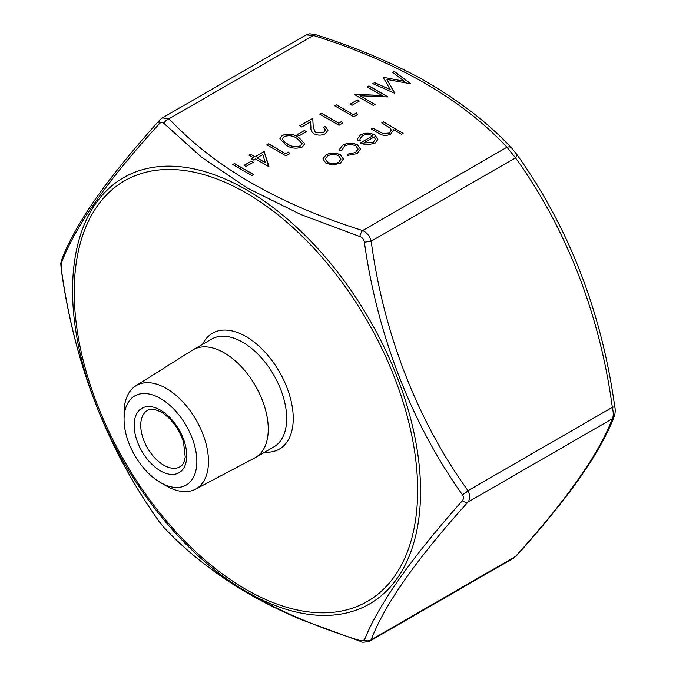 <?xml version="1.0" encoding="UTF-8"?>
<svg xmlns="http://www.w3.org/2000/svg" width="676" height="676" viewBox="0 0 676 676"><rect width="100%" height="100%" fill="white"/><g stroke="black" fill="none" stroke-linecap="round" stroke-linejoin="round"><path stroke-width="1.01" d="M285.754 153.756L288.694 152.049L289.539 153.832L285.999 155.877L266.859 144.825L268.583 143.836L285.754 153.858L288.694 152.049M285.745 144.968L279.915 138.707L282.298 135.352C288.399 133.299 293.874 134.009 298.75 137.456L304.758 143.701L302.417 146.962C296.282 149.058 290.731 148.39 285.745 144.968M357.477 144.875L360.485 149.016L357.004 153.638L347.32 155.446L347.87 154.103L355.415 152.573L358.103 149.016L355.914 145.957C351.976 144.165 348.123 144.25 344.363 146.21L341.735 150.554L339.352 150.841L339.149 149.734L342.673 145.205C347.506 142.687 352.441 142.585 357.477 144.875L360.485 149.066M372.679 135.808C369.265 134.135 365.843 134.118 362.429 135.775L359.919 138.977L360.224 140.447L357.9 140.87L357.367 138.994L360.494 134.913C365.226 132.606 369.975 132.631 374.732 135.006L377.867 139.417L374.926 143.287L366.544 144.951L360.173 143.033L372.679 135.808L360.257 143.084M381.763 122.914L383.478 121.925L403.107 133.256L401.392 134.245L393.102 129.462L393.229 130.451L390.669 134.203C386.199 136.07 382.092 135.707 378.349 133.13L371.209 129.006L372.924 128.017L382.886 133.535L389.258 133.037L391.243 130.172L390.305 128.153L381.763 122.914M322.883 158.978L325.933 154.965C330.725 152.624 335.541 152.615 340.383 154.939L343.425 158.809L340.408 163.22L332.795 164.961L325.908 163.195L322.883 158.928L325.933 154.863C330.725 152.523 335.541 152.514 340.383 154.838L343.433 159.173M404.442 81.331L392.469 72.307L394.201 71.31L410.814 83.816L386.959 79.455L394.53 93.212L372.856 83.638L374.58 82.641L390.179 89.528L383.317 77.596L383.706 77.368L404.442 81.331L383.706 77.368M382.236 95.569L367.212 86.891L368.927 85.903L388.066 96.947L360.004 95.764L375.062 104.459L373.346 105.448L354.207 94.403L382.236 95.569L354.596 94.175M350.033 104.172L357.393 99.921L359.362 101.062L352.002 105.304L350.033 104.172M353.472 114.658L356.413 112.96L357.258 114.743L353.717 116.779L334.578 105.735L336.293 104.738L353.472 114.759L356.413 112.96M338.752 123.159L341.693 121.452L342.538 123.235L338.997 125.28L319.858 114.236L321.573 113.238L338.752 123.26L341.693 121.452M315.489 132.673L323.517 132.513L325.41 129.995L323.542 127.409L325.257 126.412L327.987 130.172L325.393 133.696C321.599 135.589 317.779 135.606 313.926 133.755C311.577 131.955 310.571 129.885 310.926 127.553L310.605 121.841L301.699 126.978L299.738 125.846L312.743 118.342L313.241 127.198L315.489 132.775L323.517 132.513M297.043 134.769L304.403 130.519L306.363 131.651L299.003 135.901L297.043 134.769M255.089 156.731L264.164 151.483L268.583 166.499L255.334 158.852L253.12 160.127L251.159 158.995L253.365 157.719L248.954 155.167L250.669 154.179L255.089 156.832L264.164 151.483M244.044 165.366L251.404 161.116L253.365 162.248L246.005 166.499L244.044 165.366M232.755 164.521L234.479 163.524L253.61 174.577L251.895 175.566L232.755 164.521M306.084 34.924L309.701 33.8L315.354 34.56A6.506 2.594 107.9 0 0 313.351 35.439L306.084 34.924L162.35 117.903L169.025 118.765C214.199 166.98 278.732 204.236 362.649 230.55C366.882 232.527 369.73 236.068 371.183 241.171C383.368 332.905 417.269 420.556 467.995 490.683C470.276 495.17 470.276 498.972 467.995 502.074C416.661 558.9 384.39 604.809 371.183 639.792L369.916 641.076L513.65 558.097L515.509 556.466A6.506 3.921 41.8 0 0 516.38 555.849L513.65 558.097M364.389 640.104C378.07 605.307 410.712 558.866 462.325 500.781C463.778 498.956 463.778 496.911 462.325 494.629C411.895 424.105 377.352 335.448 364.389 242.228C363.84 239.346 362.302 237.437 359.784 236.499L300.693 214.461L247.272 188.029L201.735 157.339L163.922 123.412C162.434 122.043 160.905 122.187 159.308 123.826C107.281 180.762 74.639 227.204 61.381 263.15L61.381 269.293C74.402 364.229 107.045 448.365 159.308 521.703L163.922 527.432C209.797 576.501 275.081 614.188 359.784 640.51L364.389 640.104A6.506 5.957 21.7 0 0 371.183 639.792L515.509 556.466C566.851 499.64 599.113 453.731 612.321 418.748C613.546 416.281 613.546 412.487 612.321 407.358C600.136 315.624 566.235 227.973 515.509 157.846L506.966 147.224A6.506 4.639 -44.1 0 1 511.639 148.002L516.87 154.491A6.506 2.341 -34.8 0 0 516.692 154.297M160.457 398.477A51.469 29.719 60 0 1 196.86 461.514A51.469 29.719 60 0 1 160.457 482.529A51.469 29.719 60 0 1 124.063 419.492A51.469 29.719 60 0 1 160.457 398.477M124.063 419.492L124.063 412.782A59.691 34.459 60 0 1 135.775 385.852L192.44 350.176A62.251 35.938 60 0 1 193.116 349.762A62.251 35.938 60 0 1 224.246 352.847A62.251 35.938 60 0 1 264.907 407.704A62.251 35.938 60 0 1 255.367 457.584A62.251 35.938 60 0 1 254.675 457.973L195.448 489.204A59.691 34.459 60 0 1 166.271 485.883L160.457 482.529M135.775 385.852A59.691 34.459 60 0 1 166.271 388.413A59.691 34.459 60 0 1 205.436 441.605A59.691 34.459 60 0 1 195.448 489.204M163.922 527.432A6.506 4.639 135.9 0 0 164.361 527.99L159.13 521.509A6.506 2.341 -34.8 0 0 159.308 521.703M159.13 521.509C107.104 448.543 74.47 364.457 61.229 269.251L61.381 269.293M359.784 640.51A6.506 2.594 107.9 0 0 360.646 641.439L360.646 641.439C361.364 642.538 364.457 642.42 369.907 641.076M63.679 257.252A6.506 5.957 21.7 0 0 61.617 259.812L61.617 259.812A6.506 5.957 21.7 0 0 61.381 263.15M61.229 269.251C60.62 261.375 60.603 264.654 61.617 259.812C68.403 242.067 79.726 221.753 95.569 198.871L103.411 187.979C119.246 166.786 137.98 144.174 159.62 120.151L159.62 120.151A6.506 3.921 41.8 0 0 159.308 123.826M462.325 500.781A6.506 3.921 41.8 0 0 467.995 502.074L612.321 418.748A6.506 5.957 21.7 0 0 614.383 416.188L614.383 416.188C615.321 412.723 615.456 409.58 614.771 406.749C601.53 311.551 568.896 227.466 516.87 154.491A6.506 2.341 -34.8 0 1 515.509 157.846L371.183 241.171L364.389 242.228M359.784 236.499A6.506 2.594 107.9 0 1 362.649 230.55L506.966 147.224C461.801 99.009 397.268 61.753 313.351 35.439L169.025 118.765A6.506 4.639 135.9 0 0 163.922 123.412M462.325 494.629A6.506 2.341 -34.8 0 0 467.995 490.683L612.321 407.358L614.771 406.749M381.847 122.964L383.478 121.925M383.478 122.026L403.014 133.307M393.229 130.502L393.102 129.462M371.301 129.057L372.924 128.017M372.924 128.119L382.886 133.535M382.886 133.637L389.258 133.037M389.258 133.138L391.243 130.223M359.919 139.028L360.19 140.456M357.367 139.053L360.494 134.913M360.494 135.014C365.226 132.707 369.975 132.741 374.732 135.107L374.732 135.006M374.732 135.107L377.791 138.631M377.791 138.732L377.867 139.467M375.417 139.619L374.217 136.898L363.603 143.033L373.127 142.45L375.433 139.298M373.127 142.45L375.433 139.349M363.603 143.033L373.127 142.349M347.363 155.446L347.87 154.103M347.87 154.204L355.415 152.573M355.415 152.683L358.103 149.066M341.667 149.92L341.718 150.562M339.149 149.785L342.673 145.205M342.673 145.306C347.506 142.797 352.441 142.687 357.477 144.977M325.3 159.063L327.606 162.299C331.299 164.065 334.992 164.074 338.701 162.325L340.966 159.097M327.606 162.198C331.299 163.964 334.992 163.972 338.701 162.223L340.966 159.046L338.651 155.818C334.975 154.052 331.308 154.069 327.657 155.852L325.3 159.012L327.606 162.299M392.545 72.366L394.201 71.31M394.201 71.411L410.729 83.866M394.742 93.094L386.959 79.455M372.958 83.68L374.58 82.641M374.58 82.742L390.179 89.528M367.296 86.942L368.927 85.903M368.927 86.004L387.973 96.998M374.969 104.51L360.004 95.764M350.126 104.222L357.393 99.921M357.393 100.031L359.269 101.113M356.413 113.061L357.215 114.759M334.671 105.786L336.293 104.738M336.293 104.848L353.472 114.759M341.693 121.562L342.495 123.26M319.951 114.286L321.573 113.238M321.573 113.34L338.752 123.26M323.517 132.623L325.41 130.046M323.618 127.46L325.257 126.412M325.257 126.513L327.987 130.223M299.831 125.897L312.743 118.342M312.743 118.444L313.241 127.198M313.241 127.299L315.489 132.775M297.127 134.82L304.403 130.519M304.403 130.629L306.27 131.71M279.915 138.757L282.298 135.352M282.298 135.453C288.399 133.409 293.874 134.11 298.75 137.558L298.75 137.456M298.75 137.558L304.758 143.751M282.551 138.926L283.388 140.887L287.469 144.081C291.255 146.768 295.564 147.402 300.397 145.965L302.054 143.532M300.397 145.864L302.054 143.481L297.043 138.453C293.333 135.699 289.058 135.056 284.207 136.518L282.551 138.876L283.388 140.785L287.469 143.98C291.255 146.667 295.564 147.3 300.397 145.864L300.397 145.965M288.694 152.159L289.497 153.858M266.952 144.884L268.583 143.836M268.583 143.937L285.754 153.858M264.164 151.593L268.896 166.313M251.252 159.046L253.365 157.719M249.038 155.218L250.669 154.179M250.669 154.28L255.089 156.832M257.049 157.863L265.355 162.764L262.753 154.567L257.049 157.863L265.355 162.662M244.137 165.417L251.404 161.116M251.404 161.226L253.28 162.308M232.848 164.572L234.479 163.524M234.479 163.626L253.525 174.628M245.946 192.88A242.828 140.194 -120 0 0 97.243 404.434A242.828 140.194 -120 0 0 394.64 576.129A242.828 140.194 -120 0 0 245.946 192.88M202.563 344.312A66.899 38.625 60 0 1 245.946 336.521A66.899 38.625 60 0 1 292.252 406.758A66.899 38.625 60 0 1 264.815 452.134M160.457 410.129A37.197 21.471 60 0 1 183.238 468.84A37.197 21.471 60 0 1 137.684 442.535A37.197 21.471 60 0 1 160.457 410.129M163.753 465.181A32.549 18.793 -120 0 0 180.019 466.786C182.638 465.51 184.371 462.24 185.224 456.976L183.5 442.028C178.895 428.516 171.535 418.596 161.42 412.259C151.483 407.248 148.475 409.969 147.478 410.416A32.549 18.793 -120 0 0 142.484 436.493A32.549 18.793 -120 0 0 163.753 465.181M255.367 457.584L273.78 446.954A62.251 35.938 -120 0 0 283.32 397.074A62.251 35.938 -120 0 0 242.659 342.217A62.251 35.938 -120 0 0 211.529 339.132L193.116 349.762M246.563 189.871A246.081 142.078 60 0 1 397.251 578.259A246.081 142.078 60 0 1 95.865 404.256A246.081 142.078 60 0 1 246.563 189.871M164.361 527.99C184.286 549.039 208.157 568.432 235.958 586.168C256.153 598.75 278.259 610.048 302.273 620.044L360.646 641.439M159.62 120.151L162.358 117.911M516.38 555.849C540.817 528.843 561.857 503.037 579.501 478.447L591.458 460.559C601.648 444.174 609.287 429.387 614.383 416.188M315.354 34.56C352.035 46.129 385.844 60.054 416.805 76.354C454.88 97.302 486.492 121.181 511.639 148.002"/></g></svg>
